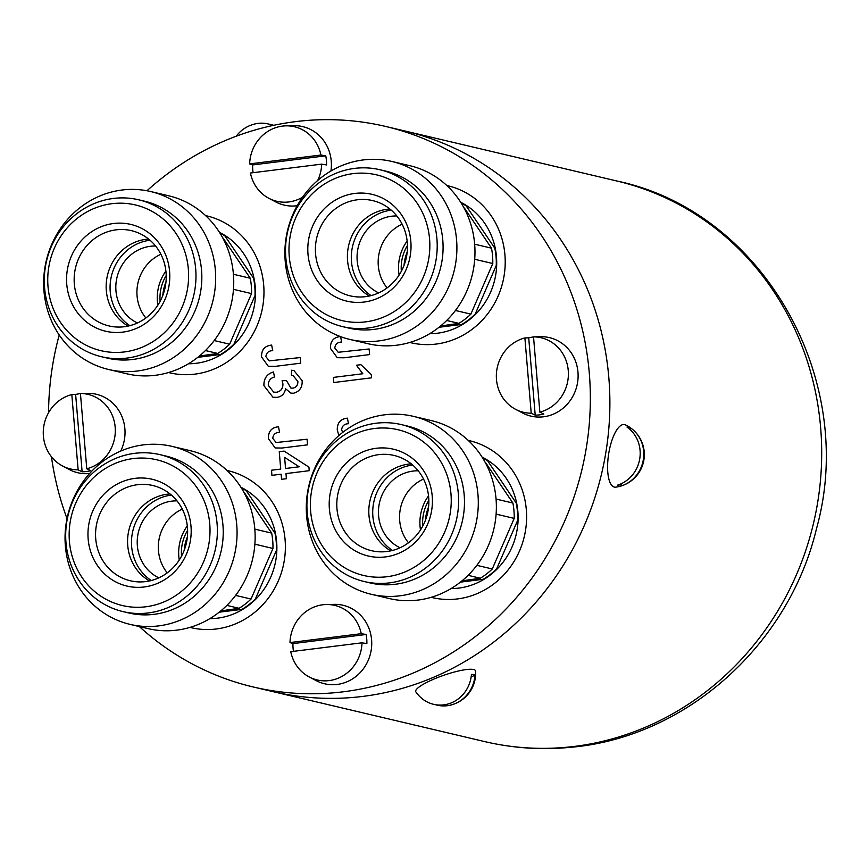 <?xml version="1.0" encoding="UTF-8"?>
<svg xmlns="http://www.w3.org/2000/svg" width="868" height="868" viewBox="0 0 868 868"><rect width="100%" height="100%" fill="white"/><g stroke="black" fill="none" stroke-linecap="round" stroke-linejoin="round"><path stroke-width="1.3" d="M409.794 342.469A80.637 75.581 -76.7 0 0 410.846 342.73A80.637 75.581 -76.7 0 0 436.072 344.075A80.637 75.581 -76.7 0 0 504.981 268.277A80.637 75.581 -76.7 0 0 447.888 185.774A80.637 75.581 -76.7 0 0 446.825 185.524M410 342.404A80.637 75.581 -76.7 0 0 412.419 343.077M431.19 597.325A80.637 75.581 -76.7 0 0 432.253 597.585A80.637 75.581 -76.7 0 0 457.469 598.931A80.637 75.581 -76.7 0 0 526.377 523.133A80.637 75.581 -76.7 0 0 469.284 440.629A80.637 75.581 -76.7 0 0 468.221 440.391M431.407 597.26A80.637 75.581 -76.7 0 0 433.816 597.933M189.951 627.401A80.637 75.581 -76.7 0 0 191.014 627.662A80.637 75.581 -76.7 0 0 216.23 628.996A80.637 75.581 -76.7 0 0 285.149 553.209A80.637 75.581 -76.7 0 0 228.045 470.695A80.637 75.581 -76.7 0 0 226.982 470.456M190.168 627.336A80.637 75.581 -76.7 0 0 192.577 628.009M168.555 372.546A80.637 75.581 -76.7 0 0 169.607 372.795A80.637 75.581 -76.7 0 0 194.833 374.141A80.637 75.581 -76.7 0 0 263.742 298.342A80.637 75.581 -76.7 0 0 206.649 215.839A80.637 75.581 -76.7 0 0 205.586 215.6M168.761 372.481A80.637 75.581 -76.7 0 0 171.18 373.153M616.931 181.021C763.33 211.597 858.116 380.108 816.484 528.721C788.871 644.946 685.622 737.746 570.233 747.337C541.35 750.115 512.825 748.194 484.659 741.587A287.981 269.915 -76.7 0 0 567.715 747.153A287.981 269.915 -76.7 0 0 820.553 479.407A287.981 269.915 -76.7 0 0 616.931 181.021L405.117 131.046A287.981 269.915 103.3 0 1 609.043 425.7A287.981 269.915 103.3 0 1 362.922 696.396A287.981 269.915 103.3 0 1 272.856 691.601L253.315 687A287.981 269.915 103.3 0 1 139.325 626.555M146.963 190.754A287.981 269.915 103.3 0 1 295.511 121.639A287.981 269.915 103.3 0 1 385.576 126.435A287.981 269.915 103.3 0 1 589.502 421.089A287.981 269.915 103.3 0 1 343.381 691.785A287.981 269.915 103.3 0 1 253.315 687M371.558 377.819L333.779 382.528L333.345 377.417L362.781 373.75L356.444 365.233L360.904 364.668L371.276 374.531L371.558 377.819M268.364 438.633C268.19 431.418 271.575 427.457 278.509 426.752L279.583 432.307C275.492 432.427 273.214 434.434 272.747 438.318L276.111 442.528L307.077 439.219L307.543 444.85L281.905 448.04L275.156 447.953L268.407 438.644C268.234 431.429 271.608 427.468 278.541 426.763M337.24 357.703L330.458 348.383C330.241 341.157 333.627 337.196 340.56 336.502C333.67 337.207 330.285 341.167 330.458 348.383L337.218 357.692L343.967 357.79L369.605 354.589L369.128 348.969L338.173 352.278L369.128 348.979M340.592 336.643L341.634 342.046C337.554 342.166 335.276 344.173 334.798 348.068L338.205 352.278M67.01 518.587A287.981 269.915 103.3 0 1 51.44 456.731M48.554 412.691A287.981 269.915 103.3 0 1 59.219 334.961M271.934 475.349L271.51 470.228L280.711 469.078L279.246 451.685L284.086 451.078L308.932 467.114L309.225 470.695L285.984 473.592L286.407 478.713L281.568 479.31L281.134 474.199L271.934 475.349L271.51 470.228L280.711 469.078M263.915 385.696C263.709 378.481 266.91 373.902 273.529 371.949L274.44 377.005C270.284 378.188 268.234 380.965 268.288 385.327L273.659 392.13L276.48 392.26C280.831 391.359 282.957 388.571 282.881 383.895L282.089 380.651L286.494 380.64L290.889 388.072L292.917 388.137C296.324 387.356 297.952 385.099 297.811 381.388L293.069 375.616L291.442 375.399L291.496 370.224L293.959 370.582L302.162 380.694C302.465 387.41 299.579 391.598 293.514 393.237L290.889 393.117L285.561 388.734C284.628 393.801 281.731 396.687 276.87 397.381L272.877 397.197L263.959 385.696C263.742 378.491 266.953 373.913 273.572 371.96M337.272 430.04L338.921 435.508L337.272 430.04C337.099 422.825 340.484 418.864 347.417 418.159L348.491 423.714C344.412 423.834 342.133 425.841 341.656 429.725L342.654 432.438M261.507 356.965C261.333 349.75 264.718 345.789 271.651 345.084L272.726 350.639C268.635 350.759 266.357 352.766 265.879 356.661L269.254 360.86L300.219 357.551L300.686 363.182L275.048 366.383L268.299 366.285L261.55 356.976C261.366 349.761 264.751 345.8 271.684 345.095M208.201 216.23A80.637 75.581 -76.7 0 0 205.749 215.752M229.608 471.085A80.637 75.581 -76.7 0 0 227.145 470.608M470.847 441.02A80.637 75.581 -76.7 0 0 468.384 440.543M449.44 186.153A80.637 75.581 -76.7 0 0 446.987 185.676M280.744 469.089L279.246 451.685M279.29 451.696L284.107 451.089M281.601 479.31L281.134 474.199M299.2 466.789L284.617 457.393L285.55 468.481L299.2 466.789L284.617 457.393M285.594 468.481L299.156 466.778M276.111 442.528L307.077 439.23M275.178 447.953L268.407 438.644M273.659 392.13L276.48 392.26M276.523 392.271C280.863 391.37 283.001 388.582 282.925 383.906L282.881 383.895M282.925 383.906L282.089 380.651M282.133 380.661L286.494 380.651M290.932 388.083L292.917 388.137M292.961 388.148C296.368 387.356 297.995 385.11 297.854 381.399L293.102 375.616M291.474 375.399L291.496 370.224M291.529 370.235L293.981 370.582M290.91 393.117L285.561 388.734M272.899 397.197L263.959 385.696M333.811 382.528L333.345 377.417L362.781 373.75M362.824 373.75L356.444 365.233M356.477 365.244L360.914 364.69M337.316 430.051C337.142 422.835 340.527 418.875 347.46 418.17M269.254 360.86L300.219 357.573M268.32 366.296L261.55 356.976M440.597 325.999L458.944 323.363L446.694 320.476M455.45 310.484L470.879 314.118L492.785 263.536L474.709 259.272M474.655 244.201L491.494 248.172L464.445 208.114M429.714 333.692A69.115 64.785 103.3 0 0 462.861 324.296L462.85 324.285A69.115 64.785 -76.7 0 0 474.796 315.041L474.807 315.041A69.115 64.785 103.3 0 0 496.702 264.458L496.691 264.458A69.115 64.785 -76.7 0 0 495.411 249.094L465.552 204.967L495.422 249.105A69.115 64.785 103.3 0 0 465.563 204.967A69.115 64.785 -76.7 0 0 460.724 202.287M496.257 265.478L474.796 315.041L496.257 265.478A68.68 64.373 -76.7 0 0 494.803 248.215M439.024 327.269L462.861 324.296L439.631 326.78M389.103 179.177A74.876 70.178 -76.7 0 0 295.543 218.259A74.876 70.178 -76.7 0 0 329.721 316.31A74.876 70.178 -76.7 0 0 423.28 277.228A74.876 70.178 -76.7 0 0 389.103 179.177M329.395 322.039A80.637 75.581 103.3 0 1 289.879 223.543A80.637 75.581 103.3 0 1 379.88 169.727A80.637 75.581 103.3 0 1 393.345 174.37A80.637 75.581 103.3 0 1 432.85 272.867A80.637 75.581 103.3 0 1 342.849 326.683A80.637 75.581 103.3 0 1 329.395 322.039M381.171 197.503A54.868 51.429 103.3 0 1 406.224 269.351A54.868 51.429 103.3 0 1 337.652 297.984A54.868 51.429 103.3 0 1 312.61 226.136A54.868 51.429 103.3 0 1 381.171 197.503M342.025 293.026A48.944 45.874 -76.7 0 0 353.677 296.52A48.944 45.874 -76.7 0 0 405.378 261.377A48.944 45.874 -76.7 0 0 380.835 203.405A48.944 45.874 -76.7 0 0 376.083 201.55A48.944 45.874 -76.7 0 0 318.664 231.463A48.944 45.874 -76.7 0 0 342.025 293.026M342.849 326.683L348.708 328.061A80.637 75.581 -76.7 0 0 438.72 274.255A80.637 75.581 -76.7 0 0 399.204 175.748A80.637 75.581 -76.7 0 0 385.75 171.104L379.88 169.727M407.146 166.721A91.433 85.704 -76.7 0 0 391.891 161.459A91.433 85.704 -76.7 0 0 289.825 222.479A91.433 85.704 -76.7 0 0 334.636 334.18A91.433 85.704 -76.7 0 0 349.891 339.442A91.433 85.704 -76.7 0 0 451.957 278.422A91.433 85.704 -76.7 0 0 407.146 166.721M349.891 339.442L367.967 343.706A91.433 85.704 -76.7 0 0 470.033 282.686A91.433 85.704 -76.7 0 0 425.222 170.996A91.433 85.704 -76.7 0 0 409.967 165.723L391.891 161.459M491.494 248.172A69.115 64.785 103.3 0 1 492.785 263.536M470.879 314.118A69.115 64.785 103.3 0 1 458.944 323.363M389.884 209.014A46.427 43.508 -76.7 0 0 348.719 245.221A46.427 43.508 -76.7 0 0 369.356 296.01M391.251 210.164A46.427 43.508 -76.7 0 0 352.625 246.143A46.427 43.508 -76.7 0 0 371.103 295.597M396.817 215.958A40.319 37.791 -76.7 0 0 358.202 247.456A40.319 37.791 -76.7 0 0 378.665 292.907M402.134 224.183A40.319 37.791 -76.7 0 0 387.095 287.905M407.135 241.011A43.194 40.492 -76.7 0 0 399.096 275.102M407.439 245.46A40.319 37.791 -76.7 0 0 401.352 271.261M407.2 251.97A40.319 37.791 -76.7 0 0 404.054 265.326M199.358 356.064L217.705 353.439L205.456 350.553M214.212 340.549L229.64 344.195L251.546 293.601L233.47 289.337M233.416 274.277L250.266 278.248L223.206 238.19M224.313 235.033L254.183 279.171A69.115 64.785 103.3 0 0 224.324 235.044L224.313 235.033A69.115 64.785 -76.7 0 0 219.485 232.364M188.475 363.768A69.115 64.785 103.3 0 0 221.622 354.361L221.611 354.361A69.115 64.785 -76.7 0 0 233.557 345.117L255.463 294.523L233.568 345.117A69.115 64.785 103.3 0 0 255.474 294.534A69.115 64.785 -76.7 0 0 254.172 279.171L224.324 235.044M197.785 357.334L221.622 354.361L198.392 356.856M147.864 209.253A74.876 70.178 -76.7 0 0 54.304 248.324A74.876 70.178 -76.7 0 0 88.482 346.375A74.876 70.178 -76.7 0 0 182.052 307.305A74.876 70.178 -76.7 0 0 147.864 209.253M88.156 352.115A80.637 75.581 103.3 0 1 48.641 253.608A80.637 75.581 103.3 0 1 138.652 199.792A80.637 75.581 103.3 0 1 152.106 204.436A80.637 75.581 103.3 0 1 191.622 302.943A80.637 75.581 103.3 0 1 101.61 356.759A80.637 75.581 103.3 0 1 88.156 352.115M139.932 227.568A54.868 51.429 103.3 0 1 164.985 299.427A54.868 51.429 103.3 0 1 96.424 328.061A54.868 51.429 103.3 0 1 71.371 256.201A54.868 51.429 103.3 0 1 139.932 227.568M100.786 323.102A48.944 45.874 -76.7 0 0 112.439 326.596A48.944 45.874 -76.7 0 0 164.139 291.453A48.944 45.874 -76.7 0 0 139.596 233.47A48.944 45.874 -76.7 0 0 134.855 231.615A48.944 45.874 -76.7 0 0 77.426 261.528A48.944 45.874 -76.7 0 0 100.786 323.102M101.61 356.759L107.469 358.137A80.637 75.581 -76.7 0 0 197.481 304.321A80.637 75.581 -76.7 0 0 157.965 205.824A80.637 75.581 -76.7 0 0 144.511 201.181L138.652 199.792M165.907 196.797A91.433 85.704 -76.7 0 0 150.652 191.535A91.433 85.704 -76.7 0 0 48.597 252.555A91.433 85.704 -76.7 0 0 93.397 364.245A91.433 85.704 -76.7 0 0 108.663 369.508A91.433 85.704 -76.7 0 0 210.718 308.487A91.433 85.704 -76.7 0 0 165.907 196.797M108.663 369.508L126.728 373.772A91.433 85.704 -76.7 0 0 228.794 312.751A91.433 85.704 -76.7 0 0 183.983 201.061A91.433 85.704 -76.7 0 0 168.728 195.799L150.652 191.535M250.266 278.248A69.115 64.785 103.3 0 1 251.546 293.601M229.64 344.195A69.115 64.785 103.3 0 1 217.705 353.439M148.645 239.08A46.427 43.508 -76.7 0 0 107.48 275.286A46.427 43.508 -76.7 0 0 128.117 326.075M150.023 240.23A46.427 43.508 -76.7 0 0 111.386 276.208A46.427 43.508 -76.7 0 0 129.864 325.663M155.589 246.024A40.319 37.791 -76.7 0 0 116.963 277.532A40.319 37.791 -76.7 0 0 137.426 322.972M160.895 254.259A40.319 37.791 -76.7 0 0 145.857 317.981M165.897 271.076A43.194 40.492 -76.7 0 0 157.857 305.167M166.211 275.525A40.319 37.791 -76.7 0 0 160.124 301.326M165.962 282.046A40.319 37.791 -76.7 0 0 162.815 295.391M461.993 580.855L480.34 578.229L468.091 575.332M476.847 565.339L492.286 568.974L514.192 518.391L496.116 514.127M496.051 499.057L512.901 503.039L485.841 462.969M516.818 503.961L486.948 459.823L516.818 503.961A69.115 64.785 103.3 0 0 486.959 459.823A69.115 64.785 -76.7 0 0 482.131 457.143M496.203 569.907L518.109 519.314L496.203 569.907A69.115 64.785 103.3 0 0 518.109 519.314A69.115 64.785 -76.7 0 0 516.807 503.961M496.192 569.896A69.115 64.785 -76.7 0 1 484.246 579.151L461.027 581.647M410.499 434.043A74.876 70.178 -76.7 0 0 316.939 473.114A74.876 70.178 -76.7 0 0 351.128 571.166A74.876 70.178 -76.7 0 0 444.687 532.084A74.876 70.178 -76.7 0 0 410.499 434.043M350.791 576.894A80.637 75.581 103.3 0 1 311.276 478.398A80.637 75.581 103.3 0 1 401.287 424.582A80.637 75.581 103.3 0 1 414.741 429.226A80.637 75.581 103.3 0 1 454.257 527.722A80.637 75.581 103.3 0 1 364.245 581.538A80.637 75.581 103.3 0 1 350.791 576.894M402.568 452.358A54.868 51.429 103.3 0 1 427.62 524.207A54.868 51.429 103.3 0 1 359.059 552.851A54.868 51.429 103.3 0 1 334.006 480.991A54.868 51.429 103.3 0 1 402.568 452.358M363.421 547.892A48.944 45.874 -76.7 0 0 375.074 551.375A48.944 45.874 -76.7 0 0 426.774 516.232A48.944 45.874 -76.7 0 0 402.231 458.261A48.944 45.874 -76.7 0 0 397.49 456.405A48.944 45.874 -76.7 0 0 340.072 486.319A48.944 45.874 -76.7 0 0 363.421 547.892M364.245 581.538L370.115 582.927A80.637 75.581 -76.7 0 0 460.116 529.111A80.637 75.581 -76.7 0 0 420.6 430.604A80.637 75.581 -76.7 0 0 407.146 425.971L401.287 424.582M428.553 421.588A91.433 85.704 -76.7 0 0 413.287 416.325A91.433 85.704 -76.7 0 0 311.232 477.346A91.433 85.704 -76.7 0 0 356.043 589.036A91.433 85.704 -76.7 0 0 371.298 594.298A91.433 85.704 -76.7 0 0 473.353 533.278A91.433 85.704 -76.7 0 0 428.553 421.588M371.298 594.298L389.374 598.562A91.433 85.704 -76.7 0 0 491.429 537.542A91.433 85.704 -76.7 0 0 446.619 425.852A91.433 85.704 -76.7 0 0 431.363 420.589L413.287 416.325M512.901 503.039A69.115 64.785 103.3 0 1 514.192 518.391M492.286 568.974A69.115 64.785 103.3 0 1 480.34 578.229M460.431 582.124L484.257 579.151A69.115 64.785 103.3 0 1 451.121 588.558M411.28 463.87A46.427 43.508 -76.7 0 0 370.126 500.076A46.427 43.508 -76.7 0 0 390.752 550.865M412.658 465.02A46.427 43.508 -76.7 0 0 374.032 500.999A46.427 43.508 -76.7 0 0 392.499 550.453M418.224 470.814A40.319 37.791 -76.7 0 0 379.598 502.312A40.319 37.791 -76.7 0 0 400.072 547.762M423.53 479.049A40.319 37.791 -76.7 0 0 408.492 542.771M428.532 495.867A43.194 40.492 -76.7 0 0 420.492 529.957M428.846 500.315A40.319 37.791 -76.7 0 0 422.759 526.116M428.608 506.836A40.319 37.791 -76.7 0 0 425.45 520.182M220.765 610.92L239.101 608.294L226.863 605.408M235.608 595.405L251.047 599.05L272.953 548.467L254.877 544.193M254.823 529.133L271.662 533.104L244.613 493.046M209.882 618.624A69.115 64.785 103.3 0 0 243.018 609.227L243.007 609.217A69.115 64.785 -76.7 0 0 254.953 599.972L254.964 599.972A69.115 64.785 103.3 0 0 276.87 549.39L276.859 549.39A69.115 64.785 -76.7 0 0 275.568 534.026L245.709 489.899L275.579 534.037A69.115 64.785 103.3 0 0 245.72 489.899A69.115 64.785 -76.7 0 0 240.892 487.219M276.859 549.39L254.953 599.972L276.87 549.39M243.007 609.217L219.788 611.712M169.271 464.109A74.876 70.178 -76.7 0 0 75.711 503.19A74.876 70.178 -76.7 0 0 109.889 601.231A74.876 70.178 -76.7 0 0 203.448 562.16A74.876 70.178 -76.7 0 0 169.271 464.109M109.563 606.971A80.637 75.581 103.3 0 1 70.048 508.474A80.637 75.581 103.3 0 1 160.048 454.658A80.637 75.581 103.3 0 1 173.502 459.302A80.637 75.581 103.3 0 1 213.018 557.798A80.637 75.581 103.3 0 1 123.017 611.615A80.637 75.581 103.3 0 1 109.563 606.971M161.329 482.424A54.868 51.429 103.3 0 1 186.381 554.283A54.868 51.429 103.3 0 1 117.82 582.916A54.868 51.429 103.3 0 1 92.767 511.068A54.868 51.429 103.3 0 1 161.329 482.424M122.182 577.958A48.944 45.874 -76.7 0 0 133.846 581.452A48.944 45.874 -76.7 0 0 185.546 546.308A48.944 45.874 -76.7 0 0 160.992 488.337A48.944 45.874 -76.7 0 0 156.251 486.471A48.944 45.874 -76.7 0 0 98.833 516.395A48.944 45.874 -76.7 0 0 122.182 577.958M123.017 611.615L128.876 612.992A80.637 75.581 -76.7 0 0 218.877 559.176A80.637 75.581 -76.7 0 0 179.361 460.68A80.637 75.581 -76.7 0 0 165.907 456.036L160.048 454.658M187.314 451.653A91.433 85.704 -76.7 0 0 172.059 446.391A91.433 85.704 -76.7 0 0 69.993 507.411A91.433 85.704 -76.7 0 0 114.804 619.112A91.433 85.704 -76.7 0 0 130.059 624.374A91.433 85.704 -76.7 0 0 232.114 563.354A91.433 85.704 -76.7 0 0 187.314 451.653M130.059 624.374L148.135 628.638A91.433 85.704 -76.7 0 0 250.19 567.618A91.433 85.704 -76.7 0 0 205.391 455.917A91.433 85.704 -76.7 0 0 190.125 450.655L172.059 446.391M271.662 533.104A69.115 64.785 103.3 0 1 272.953 548.467M251.047 599.05A69.115 64.785 103.3 0 1 239.101 608.294M243.018 609.227L219.192 612.19M170.041 493.946A46.427 43.508 -76.7 0 0 128.887 530.153A46.427 43.508 -76.7 0 0 149.513 580.942M171.419 495.096A46.427 43.508 -76.7 0 0 132.793 531.075A46.427 43.508 -76.7 0 0 151.26 580.529M176.985 500.879A40.319 37.791 -76.7 0 0 138.359 532.388A40.319 37.791 -76.7 0 0 158.833 577.828M182.291 509.115A40.319 37.791 -76.7 0 0 167.253 572.837M187.304 525.943A43.194 40.492 -76.7 0 0 179.253 560.023M187.607 530.391A40.319 37.791 -76.7 0 0 181.52 556.182M187.369 536.901A40.319 37.791 -76.7 0 0 184.222 550.258M385.576 126.435L405.117 131.046A287.981 269.915 103.3 0 1 608.739 429.421A287.981 269.915 103.3 0 1 355.902 697.178A287.981 269.915 103.3 0 1 272.856 691.601L484.659 741.587M317.699 180.49A38.3 35.903 -76.7 0 0 321.67 164.139L250.418 173.025A38.3 35.903 -76.7 0 0 268.896 198.316A38.3 35.903 -76.7 0 0 288.849 201.94A38.3 35.903 -76.7 0 0 302.574 197.199M268.896 198.316L275.829 201.962A40.319 37.791 -76.7 0 0 296.823 205.781A40.319 37.791 -76.7 0 0 297.203 205.727M330.936 171.007A40.319 37.791 -76.7 0 0 293.829 125.686L285.995 125.849A38.3 35.903 -76.7 0 0 282.48 126.11A38.3 35.903 -76.7 0 0 249.648 163.9L320.91 155.014A38.3 35.903 -76.7 0 0 285.995 125.849M320.91 155.014L325.76 155.828L252.61 164.942A39.31 36.847 -76.7 0 0 253.12 172.689M321.67 164.139L326.531 164.942A39.31 36.847 -76.7 0 0 325.76 155.828M252.61 164.942L249.648 163.9M80.442 393.486L86.767 468.774A38.3 35.903 -76.7 0 0 115.173 427.197A38.3 35.903 -76.7 0 0 80.442 393.486L84.272 393.41A39.31 36.847 -76.7 0 0 83.534 393.421A39.31 36.847 -76.7 0 0 82.764 393.443M120.728 451.056A40.319 37.791 -76.7 0 0 124.883 428.803A40.319 37.791 -76.7 0 0 87.451 393.334L83.534 393.421M71.816 394.571A38.3 35.903 -76.7 0 0 43.4 436.148A38.3 35.903 -76.7 0 0 62.518 465.964A38.3 35.903 -76.7 0 0 78.131 469.848L71.816 394.571L75.635 394.484L82.124 471.78A39.31 36.847 -76.7 0 0 90.76 470.695L86.767 468.774M80.453 393.616A39.31 36.847 -76.7 0 0 75.635 394.484M82.124 471.78L78.131 469.848M62.518 465.964L69.451 469.61A40.319 37.791 -76.7 0 0 89.61 473.516M289.988 642.57L361.251 633.683A38.3 35.903 -76.7 0 0 326.335 604.519A38.3 35.903 -76.7 0 0 322.82 604.768A38.3 35.903 -76.7 0 0 289.988 642.57L292.95 643.6A39.31 36.847 -76.7 0 0 293.46 651.347M309.236 676.975A38.3 35.903 -76.7 0 0 329.189 680.599A38.3 35.903 -76.7 0 0 362.01 642.808L290.758 651.684A38.3 35.903 -76.7 0 0 309.236 676.975L316.169 680.62A40.319 37.791 -76.7 0 0 337.164 684.44A40.319 37.791 -76.7 0 0 371.71 641.778A40.319 37.791 -76.7 0 0 334.158 604.345L326.335 604.519M361.251 633.683L366.101 634.486L292.95 643.6M362.01 642.808L366.871 643.611A39.31 36.847 -76.7 0 0 366.101 634.486M531.216 413.211L524.89 337.934A38.3 35.903 -76.7 0 0 496.485 379.511A38.3 35.903 -76.7 0 0 515.603 409.327A38.3 35.903 -76.7 0 0 531.216 413.211L535.209 415.143A39.31 36.847 -76.7 0 0 543.845 414.069L539.853 412.137A38.3 35.903 -76.7 0 0 568.258 370.56A38.3 35.903 -76.7 0 0 533.527 336.86L539.853 412.137M515.603 409.327L522.536 412.973A40.319 37.791 -76.7 0 0 561.216 409.674A40.319 37.791 -76.7 0 0 577.969 372.177A40.319 37.791 -76.7 0 0 540.536 336.697L536.619 336.784A39.31 36.847 -76.7 0 0 535.849 336.806M524.89 337.934L528.721 337.847L535.209 415.143M533.527 336.86L537.357 336.773A39.31 36.847 -76.7 0 0 536.619 336.784M533.538 336.979A39.31 36.847 -76.7 0 0 528.721 337.847M621.39 483.65L621 486.037A29.935 10.405 -81.2 0 1 617.419 485.19A32.409 30.38 103.3 0 0 640.193 453.563A32.409 30.38 103.3 0 0 626.978 427.045A29.935 10.405 -81.2 0 1 630.222 427.631A32.832 32.832 0 0 0 625.427 424.875A31.682 11.013 98.8 0 0 615.542 431.96A31.682 11.013 98.8 0 0 607.589 467.353A31.682 11.013 98.8 0 0 615.792 487.154A32.832 32.832 0 0 0 632.924 429.725A32.409 30.38 -76.7 0 0 630.559 427.891L630.266 429.703M621 486.037A32.409 30.38 -76.7 0 0 642.06 464.825A32.409 30.38 -76.7 0 0 632.924 429.725M435.411 704.686A32.409 30.38 -76.7 0 0 450.286 705.185A32.409 30.38 -76.7 0 0 450.883 705.033A32.832 32.832 0 0 0 475.61 671.116A31.682 6.206 160.8 0 0 457.816 671.148A31.682 6.206 160.8 0 0 427.783 681.89A31.682 6.206 160.8 0 0 415.87 691.937A32.832 32.832 0 0 0 421.403 698.078A32.409 30.38 103.3 0 1 419.363 696.147M450.883 705.033A32.409 30.38 -76.7 0 0 475.024 675.239A29.935 5.87 -19.2 0 0 471.433 674.393A32.409 30.38 103.3 0 1 456.036 700.443A32.409 30.38 103.3 0 1 421.403 698.078M475.024 675.239L471.161 676.845M273.67 125.307A32.409 30.38 -76.7 0 0 269.926 124.417M236.215 136.211A32.832 32.832 0 0 1 254.443 124.07A32.409 30.38 103.3 0 1 272.845 125.491M466.149 205.857A68.68 64.373 -76.7 0 0 461.179 203.003M461.809 324.415A68.68 64.373 -76.7 0 0 475.23 314.021M224.91 235.922A68.68 64.373 -76.7 0 0 219.94 233.069M255.018 295.543A68.68 64.373 -76.7 0 0 253.564 278.281M220.57 354.491A68.68 64.373 -76.7 0 0 233.991 344.097M487.545 460.713A68.68 64.373 -76.7 0 0 482.575 457.859M517.654 520.333A68.68 64.373 -76.7 0 0 516.21 503.071M483.205 579.281A68.68 64.373 -76.7 0 0 496.637 568.887M246.317 490.778A68.68 64.373 -76.7 0 0 241.337 487.935M276.415 550.399A68.68 64.373 -76.7 0 0 274.972 533.136M241.966 609.347A68.68 64.373 -76.7 0 0 255.398 598.953"/></g></svg>
